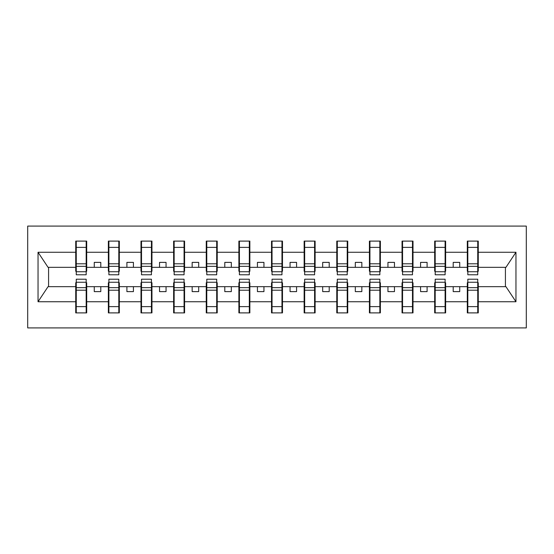 <?xml version="1.0" encoding="UTF-8"?>
<svg xmlns="http://www.w3.org/2000/svg" width="554" height="554" viewBox="0 0 554 554"><rect width="100%" height="100%" fill="white"/><g stroke="black" fill="none" stroke-linecap="round" stroke-linejoin="round"><path stroke-width="0.83" d="M27.7 327.906L526.3 327.906L526.3 226.094L27.7 226.094L27.7 327.906M467.825 282.741L467.306 282.741L467.306 286.66L445.638 286.66L445.638 282.741L445.111 282.741M477.742 271.259L478.268 271.259L478.268 267.34L505.941 267.34L515.961 252.264L515.961 301.736L478.268 301.736L478.268 312.892L467.306 312.892L467.306 286.66M477.742 282.741L478.268 282.741L478.268 301.736M435.195 282.741L434.675 282.741L434.675 286.66L413.007 286.66L413.007 282.741L412.481 282.741M467.306 301.736L445.638 301.736L445.638 312.892L434.675 312.892L434.675 286.66M445.638 301.736L445.638 286.66M402.564 282.741L402.045 282.741L402.045 286.66L380.376 286.66L380.376 282.741L379.85 282.741M434.675 301.736L413.007 301.736L413.007 312.892L402.045 312.892L402.045 286.66M413.007 301.736L413.007 286.66M369.934 282.741L369.414 282.741L369.414 286.66L347.746 286.66L347.746 282.741L347.219 282.741M402.045 301.736L380.376 301.736L380.376 312.892L369.414 312.892L369.414 286.66M380.376 301.736L380.376 286.66M337.303 282.741L336.777 282.741L336.777 286.66L315.115 286.66L315.115 282.741L314.589 282.741M369.414 301.736L347.746 301.736L347.746 312.892L336.777 312.892L336.777 286.66M347.746 301.736L347.746 286.66M304.672 282.741L304.146 282.741L304.146 286.66L282.485 286.66L282.485 282.741L281.958 282.741M336.777 301.736L315.115 301.736L315.115 312.892L304.146 312.892L304.146 286.66M315.115 301.736L315.115 286.66M272.042 282.741L271.515 282.741L271.515 286.66L249.854 286.66L249.854 282.741L249.328 282.741M304.146 301.736L282.485 301.736L282.485 312.892L271.515 312.892L271.515 286.66M282.485 301.736L282.485 286.66M239.411 282.741L238.885 282.741L238.885 286.66L217.223 286.66L217.223 282.741L216.697 282.741M271.515 301.736L249.854 301.736L249.854 312.892L238.885 312.892L238.885 286.66M249.854 301.736L249.854 286.66M206.781 282.741L206.254 282.741L206.254 286.66L184.586 286.66L184.586 282.741L184.067 282.741M238.885 301.736L217.223 301.736L217.223 312.892L206.254 312.892L206.254 286.66M217.223 301.736L217.223 286.66M174.15 282.741L173.624 282.741L173.624 286.66L151.955 286.66L151.955 282.741L151.436 282.741M206.254 301.736L184.586 301.736L184.586 312.892L173.624 312.892L173.624 286.66M184.586 301.736L184.586 286.66M141.519 282.741L140.993 282.741L140.993 286.66L119.325 286.66L119.325 282.741L118.805 282.741M173.624 301.736L151.955 301.736L151.955 312.892L140.993 312.892L140.993 286.66M151.955 301.736L151.955 286.66M108.889 282.741L108.362 282.741L108.362 286.66L86.694 286.66L86.694 282.741L86.175 282.741M140.993 301.736L119.325 301.736L119.325 312.892L108.362 312.892L108.362 286.66M119.325 301.736L119.325 286.66M467.825 271.744L477.742 271.744L477.742 274.784L467.825 274.784L467.825 241.108L467.306 241.108L467.306 252.264L445.638 252.264L445.638 271.259L445.111 271.259M467.825 271.259L467.306 271.259L467.306 252.264M435.195 271.744L445.111 271.744L445.111 274.784L435.195 274.784L435.195 241.108L434.675 241.108L434.675 252.264L413.007 252.264L413.007 271.259L412.481 271.259M435.195 271.259L434.675 271.259L434.675 252.264M402.564 271.744L412.481 271.744L412.481 274.784L402.564 274.784L402.564 241.108L402.045 241.108L402.045 252.264L380.376 252.264L380.376 271.259L379.85 271.259M402.564 271.259L402.045 271.259L402.045 252.264M369.934 271.744L379.85 271.744L379.85 274.784L369.934 274.784L369.934 241.108L369.414 241.108L369.414 252.264L347.746 252.264L347.746 271.259L347.219 271.259M369.934 271.259L369.414 271.259L369.414 252.264M337.303 271.744L347.219 271.744L347.219 274.784L337.303 274.784L337.303 241.108L336.777 241.108L336.777 252.264L315.115 252.264L315.115 271.259L314.589 271.259M337.303 271.259L336.777 271.259L336.777 252.264M304.672 271.744L314.589 271.744L314.589 274.784L304.672 274.784L304.672 241.108L304.146 241.108L304.146 252.264L282.485 252.264L282.485 271.259L281.958 271.259M304.672 271.259L304.146 271.259L304.146 252.264M272.042 271.744L281.958 271.744L281.958 274.784L272.042 274.784L272.042 241.108L271.515 241.108L271.515 252.264L249.854 252.264L249.854 271.259L249.328 271.259M272.042 271.259L271.515 271.259L271.515 252.264M239.411 271.744L249.328 271.744L249.328 274.784L239.411 274.784L239.411 241.108L238.885 241.108L238.885 252.264L217.223 252.264L217.223 271.259L216.697 271.259M239.411 271.259L238.885 271.259L238.885 252.264M206.781 271.744L216.697 271.744L216.697 274.784L206.781 274.784L206.781 241.108L206.254 241.108L206.254 252.264L184.586 252.264L184.586 271.259L184.067 271.259M206.781 271.259L206.254 271.259L206.254 252.264M174.15 271.744L184.067 271.744L184.067 274.784L174.15 274.784L174.15 241.108L173.624 241.108L173.624 252.264L151.955 252.264L151.955 271.259L151.436 271.259M174.15 271.259L173.624 271.259L173.624 252.264M141.519 271.744L151.436 271.744L151.436 274.784L141.519 274.784L141.519 241.108L140.993 241.108L140.993 252.264L119.325 252.264L119.325 271.259L118.805 271.259M141.519 271.259L140.993 271.259L140.993 252.264M108.889 271.744L118.805 271.744L118.805 274.784L108.889 274.784L108.889 241.108L108.362 241.108L108.362 252.264L86.694 252.264L86.694 241.108L86.175 241.108L86.175 274.784L76.258 274.784L76.258 266.336L86.175 266.336M108.889 271.259L108.362 271.259L108.362 252.264M76.258 282.741L75.732 282.741L75.732 286.66L48.06 286.66L38.039 301.736L38.039 252.264L48.06 267.34L75.732 267.34L75.732 252.264L38.039 252.264M108.362 301.736L86.694 301.736L86.694 312.892L75.732 312.892L75.732 286.66M86.694 301.736L86.694 286.66M76.258 266.336L76.258 241.108L75.732 241.108L75.732 252.264M75.732 267.34L75.732 271.259L76.258 271.259M478.268 267.34L478.268 241.108L477.742 241.108L477.742 271.744M434.675 241.108L445.638 241.108L445.638 252.264M402.045 241.108L413.007 241.108L413.007 252.264M369.414 241.108L380.376 241.108L380.376 252.264M336.777 241.108L347.746 241.108L347.746 252.264M304.146 241.108L315.115 241.108L315.115 252.264M271.515 241.108L282.485 241.108L282.485 252.264M238.885 241.108L249.854 241.108L249.854 252.264M206.254 241.108L217.223 241.108L217.223 252.264M173.624 241.108L184.586 241.108L184.586 252.264M140.993 241.108L151.955 241.108L151.955 252.264M108.362 241.108L119.325 241.108L119.325 252.264M515.961 252.264L478.268 252.264M75.732 301.736L38.039 301.736M75.732 241.108L86.694 241.108M467.306 241.108L478.268 241.108M467.306 267.34L459.73 267.34L459.73 262.381L453.207 262.381L453.207 267.34L459.73 267.34M453.207 267.34L445.638 267.34M453.207 286.66L453.207 291.619L459.73 291.619L459.73 286.66M434.675 267.34L427.099 267.34L427.099 262.381L420.576 262.381L420.576 267.34L427.099 267.34M420.576 267.34L413.007 267.34M420.576 286.66L420.576 291.619L427.099 291.619L427.099 286.66M402.045 267.34L394.469 267.34L394.469 262.381L387.945 262.381L387.945 267.34L394.469 267.34M387.945 267.34L380.376 267.34M387.945 286.66L387.945 291.619L394.469 291.619L394.469 286.66M369.414 267.34L361.838 267.34L361.838 262.381L355.315 262.381L355.315 267.34L361.838 267.34M355.315 267.34L347.746 267.34M355.315 286.66L355.315 291.619L361.838 291.619L361.838 286.66M336.777 267.34L329.208 267.34L329.208 262.381L322.684 262.381L322.684 267.34L329.208 267.34M322.684 267.34L315.115 267.34M322.684 286.66L322.684 291.619L329.208 291.619L329.208 286.66M304.146 267.34L296.577 267.34L296.577 262.381L290.054 262.381L290.054 267.34L296.577 267.34M290.054 267.34L282.485 267.34M290.054 286.66L290.054 291.619L296.577 291.619L296.577 286.66M271.515 267.34L263.946 267.34L263.946 262.381L257.423 262.381L257.423 267.34L263.946 267.34M257.423 267.34L249.854 267.34M257.423 286.66L257.423 291.619L263.946 291.619L263.946 286.66M238.885 267.34L231.316 267.34L231.316 262.381L224.792 262.381L224.792 267.34L231.316 267.34M224.792 267.34L217.223 267.34M224.792 286.66L224.792 291.619L231.316 291.619L231.316 286.66M206.254 267.34L198.685 267.34L198.685 262.381L192.162 262.381L192.162 267.34L198.685 267.34M192.162 267.34L184.586 267.34M192.162 286.66L192.162 291.619L198.685 291.619L198.685 286.66M173.624 267.34L166.055 267.34L166.055 262.381L159.531 262.381L159.531 267.34L166.055 267.34M159.531 267.34L151.955 267.34M159.531 286.66L159.531 291.619L166.055 291.619L166.055 286.66M140.993 267.34L133.424 267.34L133.424 262.381L126.901 262.381L126.901 267.34L133.424 267.34M126.901 267.34L119.325 267.34M126.901 286.66L126.901 291.619L133.424 291.619L133.424 286.66M108.362 267.34L100.793 267.34L100.793 262.381L94.27 262.381L94.27 267.34L100.793 267.34M94.27 267.34L86.694 267.34L86.694 252.264M94.27 286.66L94.27 291.619L100.793 291.619L100.793 286.66M86.694 267.34L86.694 271.259L86.175 271.259M515.961 301.736L505.941 286.66L478.268 286.66M48.586 267.34L48.586 286.66M505.414 286.66L505.414 267.34M86.175 247.631L86.694 247.631M75.732 247.631L76.258 247.631M76.258 263.794L86.175 263.794M75.732 312.892L76.258 312.892L76.258 279.216L86.175 279.216L86.175 287.664L76.258 287.664M76.258 306.369L75.732 306.369M86.694 306.369L86.175 306.369M86.175 287.664L86.175 312.892L86.694 312.892M86.175 290.206L76.258 290.206M119.325 241.108L118.805 241.108L118.805 271.744M118.805 247.631L119.325 247.631M108.362 247.631L108.889 247.631M108.889 266.336L118.805 266.336M108.889 263.794L118.805 263.794M151.955 241.108L151.436 241.108L151.436 271.744M151.436 247.631L151.955 247.631M140.993 247.631L141.519 247.631M141.519 266.336L151.436 266.336M141.519 263.794L151.436 263.794M184.586 241.108L184.067 241.108L184.067 271.744M184.067 247.631L184.586 247.631M173.624 247.631L174.15 247.631M174.15 266.336L184.067 266.336M174.15 263.794L184.067 263.794M217.223 241.108L216.697 241.108L216.697 271.744M216.697 247.631L217.223 247.631M206.254 247.631L206.781 247.631M206.781 266.336L216.697 266.336M206.781 263.794L216.697 263.794M108.362 312.892L108.889 312.892L108.889 279.216L118.805 279.216L118.805 287.664L108.889 287.664M108.889 306.369L108.362 306.369M119.325 306.369L118.805 306.369M118.805 287.664L118.805 312.892L119.325 312.892M118.805 290.206L108.889 290.206M140.993 312.892L141.519 312.892L141.519 279.216L151.436 279.216L151.436 287.664L141.519 287.664M141.519 306.369L140.993 306.369M151.955 306.369L151.436 306.369M151.436 287.664L151.436 312.892L151.955 312.892M151.436 290.206L141.519 290.206M173.624 312.892L174.15 312.892L174.15 279.216L184.067 279.216L184.067 287.664L174.15 287.664M174.15 306.369L173.624 306.369M184.586 306.369L184.067 306.369M184.067 287.664L184.067 312.892L184.586 312.892M184.067 290.206L174.15 290.206M206.254 312.892L206.781 312.892L206.781 279.216L216.697 279.216L216.697 287.664L206.781 287.664M206.781 306.369L206.254 306.369M217.223 306.369L216.697 306.369M216.697 287.664L216.697 312.892L217.223 312.892M216.697 290.206L206.781 290.206M249.854 241.108L249.328 241.108L249.328 271.744M249.328 247.631L249.854 247.631M238.885 247.631L239.411 247.631M239.411 266.336L249.328 266.336M239.411 263.794L249.328 263.794M238.885 312.892L239.411 312.892L239.411 279.216L249.328 279.216L249.328 287.664L239.411 287.664M239.411 306.369L238.885 306.369M249.854 306.369L249.328 306.369M249.328 287.664L249.328 312.892L249.854 312.892M249.328 290.206L239.411 290.206M282.485 241.108L281.958 241.108L281.958 271.744M281.958 247.631L282.485 247.631M271.515 247.631L272.042 247.631M272.042 266.336L281.958 266.336M272.042 263.794L281.958 263.794M271.515 312.892L272.042 312.892L272.042 279.216L281.958 279.216L281.958 287.664L272.042 287.664M272.042 306.369L271.515 306.369M282.485 306.369L281.958 306.369M281.958 287.664L281.958 312.892L282.485 312.892M281.958 290.206L272.042 290.206M315.115 241.108L314.589 241.108L314.589 271.744M314.589 247.631L315.115 247.631M304.146 247.631L304.672 247.631M304.672 266.336L314.589 266.336M304.672 263.794L314.589 263.794M304.146 312.892L304.672 312.892L304.672 279.216L314.589 279.216L314.589 287.664L304.672 287.664M304.672 306.369L304.146 306.369M315.115 306.369L314.589 306.369M314.589 287.664L314.589 312.892L315.115 312.892M314.589 290.206L304.672 290.206M347.746 241.108L347.219 241.108L347.219 271.744M347.219 247.631L347.746 247.631M336.777 247.631L337.303 247.631M337.303 266.336L347.219 266.336M337.303 263.794L347.219 263.794M336.777 312.892L337.303 312.892L337.303 279.216L347.219 279.216L347.219 287.664L337.303 287.664M337.303 306.369L336.777 306.369M347.746 306.369L347.219 306.369M347.219 287.664L347.219 312.892L347.746 312.892M347.219 290.206L337.303 290.206M380.376 241.108L379.85 241.108L379.85 271.744M379.85 247.631L380.376 247.631M369.414 247.631L369.934 247.631M369.934 266.336L379.85 266.336M369.934 263.794L379.85 263.794M369.414 312.892L369.934 312.892L369.934 279.216L379.85 279.216L379.85 287.664L369.934 287.664M369.934 306.369L369.414 306.369M380.376 306.369L379.85 306.369M379.85 287.664L379.85 312.892L380.376 312.892M379.85 290.206L369.934 290.206M413.007 241.108L412.481 241.108L412.481 271.744M412.481 247.631L413.007 247.631M402.045 247.631L402.564 247.631M402.564 266.336L412.481 266.336M402.564 263.794L412.481 263.794M402.045 312.892L402.564 312.892L402.564 279.216L412.481 279.216L412.481 287.664L402.564 287.664M402.564 306.369L402.045 306.369M413.007 306.369L412.481 306.369M412.481 287.664L412.481 312.892L413.007 312.892M412.481 290.206L402.564 290.206M445.638 241.108L445.111 241.108L445.111 271.744M445.111 247.631L445.638 247.631M434.675 247.631L435.195 247.631M435.195 266.336L445.111 266.336M435.195 263.794L445.111 263.794M434.675 312.892L435.195 312.892L435.195 279.216L445.111 279.216L445.111 287.664L435.195 287.664M435.195 306.369L434.675 306.369M445.638 306.369L445.111 306.369M445.111 287.664L445.111 312.892L445.638 312.892M445.111 290.206L435.195 290.206M477.742 247.631L478.268 247.631M467.306 247.631L467.825 247.631M467.825 266.336L477.742 266.336M467.825 263.794L477.742 263.794M467.306 312.892L467.825 312.892L467.825 279.216L477.742 279.216L477.742 287.664L467.825 287.664M467.825 306.369L467.306 306.369M478.268 306.369L477.742 306.369M477.742 287.664L477.742 312.892L478.268 312.892M477.742 290.206L467.825 290.206M76.258 271.744L86.175 271.744M76.258 247.382L86.175 247.382M86.175 282.256L76.258 282.256M86.175 306.618L76.258 306.618M108.889 247.382L118.805 247.382M141.519 247.382L151.436 247.382M174.15 247.382L184.067 247.382M206.781 247.382L216.697 247.382M118.805 282.256L108.889 282.256M118.805 306.618L108.889 306.618M151.436 282.256L141.519 282.256M151.436 306.618L141.519 306.618M184.067 282.256L174.15 282.256M184.067 306.618L174.15 306.618M216.697 282.256L206.781 282.256M216.697 306.618L206.781 306.618M239.411 247.382L249.328 247.382M249.328 282.256L239.411 282.256M249.328 306.618L239.411 306.618M272.042 247.382L281.958 247.382M281.958 282.256L272.042 282.256M281.958 306.618L272.042 306.618M304.672 247.382L314.589 247.382M314.589 282.256L304.672 282.256M314.589 306.618L304.672 306.618M337.303 247.382L347.219 247.382M347.219 282.256L337.303 282.256M347.219 306.618L337.303 306.618M369.934 247.382L379.85 247.382M379.85 282.256L369.934 282.256M379.85 306.618L369.934 306.618M402.564 247.382L412.481 247.382M412.481 282.256L402.564 282.256M412.481 306.618L402.564 306.618M435.195 247.382L445.111 247.382M445.111 282.256L435.195 282.256M445.111 306.618L435.195 306.618M467.825 247.382L477.742 247.382M477.742 282.256L467.825 282.256M477.742 306.618L467.825 306.618"/></g></svg>
